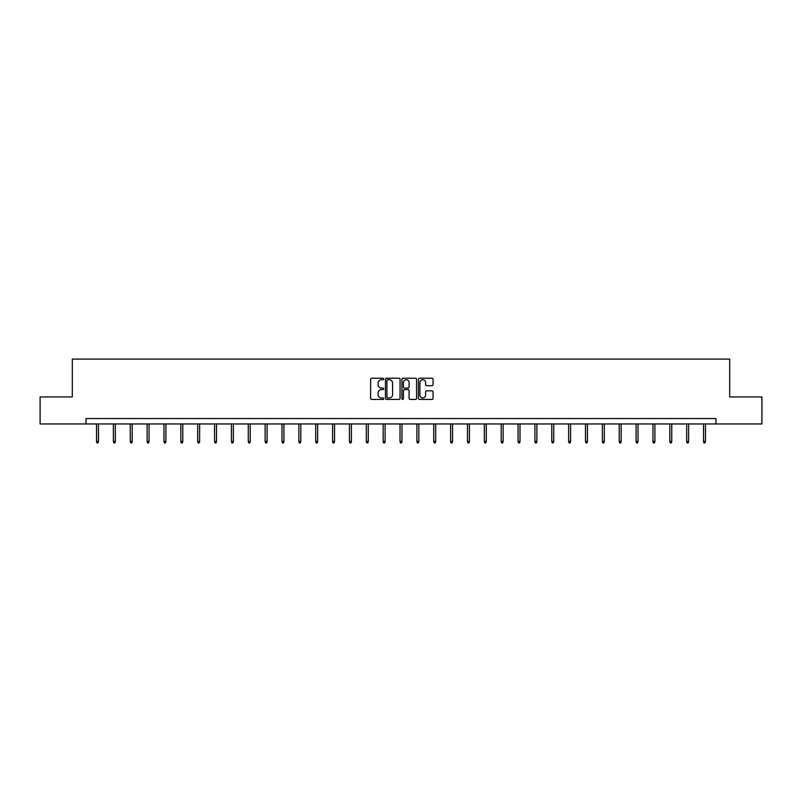 <?xml version="1.0" encoding="UTF-8"?>
<svg xmlns="http://www.w3.org/2000/svg" width="802" height="802" viewBox="0 0 802 802"><rect width="100%" height="100%" fill="white"/><g stroke="black" fill="none" stroke-linecap="round" stroke-linejoin="round"><path stroke-width="1.2" d="M383.707 378.965A0.742 0.742 0 0 0 382.965 378.223L371.687 378.223A1.063 1.063 0 0 0 370.634 379.286L370.634 398.373A1.063 1.063 0 0 0 371.687 399.436L382.965 399.436A0.742 0.742 0 0 0 383.707 398.694A0.742 0.742 0 0 0 382.965 397.952L381.501 397.952A3.398 3.398 0 0 1 378.113 394.554L378.113 392.97A3.398 3.398 0 0 1 381.501 389.572L382.965 389.572A0.742 0.742 0 0 0 383.707 388.83A0.742 0.742 0 0 0 382.965 388.088L381.501 388.088A3.398 3.398 0 0 1 378.113 384.689L378.113 383.105A3.398 3.398 0 0 1 381.501 379.707L382.965 379.707A0.742 0.742 0 0 0 383.707 378.965M432.007 385.702A1.063 1.063 0 0 0 433.07 384.639L433.07 379.286A1.063 1.063 0 0 0 432.007 378.223L419.486 378.223A1.063 1.063 0 0 0 418.423 379.286L418.423 398.373A1.063 1.063 0 0 0 419.486 399.436L432.007 399.436A1.063 1.063 0 0 0 433.07 398.373L433.07 391.907A1.063 1.063 0 0 0 432.007 390.845L426.644 390.845A1.063 1.063 0 0 0 425.591 391.907L425.591 395.115A2.837 2.837 0 0 1 422.754 397.952A2.837 2.837 0 0 1 419.907 395.115L419.907 382.544A2.837 2.837 0 0 1 422.754 379.707A2.837 2.837 0 0 1 425.591 382.544L425.591 384.639A1.063 1.063 0 0 0 426.644 385.702L432.007 385.702M86.035 423.957L40.1 423.957L40.1 396.94L72.31 396.94L72.31 359.106L729.69 359.106L729.69 396.94L761.9 396.94L761.9 423.957L715.965 423.957L715.965 418.554L86.035 418.554L86.035 423.957L715.965 423.957M400.068 379.286A1.063 1.063 0 0 0 399.015 378.223L386.494 378.223A1.063 1.063 0 0 0 385.431 379.286L385.431 398.373A1.063 1.063 0 0 0 386.494 399.436L399.015 399.436A1.063 1.063 0 0 0 400.068 398.373L400.068 379.286M402.985 378.223L415.506 378.223A1.063 1.063 0 0 1 416.569 379.286L416.569 398.373A1.063 1.063 0 0 1 415.506 399.436L410.153 399.436A1.063 1.063 0 0 1 409.09 398.373L409.09 390.634A1.063 1.063 0 0 0 408.028 389.572L404.479 389.572A1.063 1.063 0 0 0 403.416 390.634L403.416 398.694A0.742 0.742 0 0 1 402.674 399.436A0.742 0.742 0 0 1 401.932 398.694L401.932 379.286A1.063 1.063 0 0 1 402.985 378.223M387.657 379.707A0.742 0.742 0 0 0 386.915 380.449L386.915 397.211A0.742 0.742 0 0 0 387.657 397.952L389.201 397.952A3.398 3.398 0 0 0 392.589 394.554L392.589 383.105A3.398 3.398 0 0 0 389.201 379.707L387.657 379.707M409.09 382.594A2.837 2.837 0 0 0 406.253 379.757A2.837 2.837 0 0 0 403.416 382.594L403.416 387.025A1.063 1.063 0 0 0 404.479 388.088L408.028 388.088A1.063 1.063 0 0 0 409.09 387.025L409.09 382.594M98.466 441.491L98.034 442.894L96.952 442.894L96.521 441.491L98.466 441.491L98.466 423.957M96.521 441.491L96.521 423.957M115.328 441.491L114.897 442.894L113.814 442.894L113.383 441.491L115.328 441.491L115.328 423.957M113.383 441.491L113.383 423.957M132.19 441.491L131.759 442.894L130.676 442.894L130.245 441.491L132.19 441.491L132.19 423.957M130.245 441.491L130.245 423.957M149.052 441.491L148.621 442.894L147.538 442.894L147.107 441.491L149.052 441.491L149.052 423.957M147.107 441.491L147.107 423.957M165.914 441.491L165.483 442.894L164.4 442.894L163.969 441.491L165.914 441.491L165.914 423.957M163.969 441.491L163.969 423.957M182.776 441.491L182.345 442.894L181.262 442.894L180.831 441.491L182.776 441.491L182.776 423.957M180.831 441.491L180.831 423.957M199.638 441.491L199.207 442.894L198.124 442.894L197.693 441.491L199.638 441.491L199.638 423.957M197.693 441.491L197.693 423.957M216.5 441.491L216.069 442.894L214.986 442.894L214.555 441.491L216.5 441.491L216.5 423.957M214.555 441.491L214.555 423.957M233.362 441.491L232.931 442.894L231.848 442.894L231.417 441.491L233.362 441.491L233.362 423.957M231.417 441.491L231.417 423.957M250.224 441.491L249.783 442.894L248.71 442.894L248.269 441.491L250.224 441.491L250.224 423.957M248.269 441.491L248.269 423.957M267.086 441.491L266.645 442.894L265.572 442.894L265.131 441.491L267.086 441.491L267.086 423.957M265.131 441.491L265.131 423.957M283.938 441.491L283.507 442.894L282.434 442.894L281.993 441.491L283.938 441.491L283.938 423.957M281.993 441.491L281.993 423.957M300.8 441.491L300.369 442.894L299.286 442.894L298.855 441.491L300.8 441.491L300.8 423.957M298.855 441.491L298.855 423.957M317.662 441.491L317.231 442.894L316.148 442.894L315.717 441.491L317.662 441.491L317.662 423.957M315.717 441.491L315.717 423.957M334.524 441.491L334.093 442.894L333.01 442.894L332.579 441.491L334.524 441.491L334.524 423.957M332.579 441.491L332.579 423.957M351.386 441.491L350.955 442.894L349.873 442.894L349.441 441.491L351.386 441.491L351.386 423.957M349.441 441.491L349.441 423.957M368.248 441.491L367.817 442.894L366.735 442.894L366.303 441.491L368.248 441.491L368.248 423.957M366.303 441.491L366.303 423.957M385.11 441.491L384.679 442.894L383.597 442.894L383.166 441.491L385.11 441.491L385.11 423.957M383.166 441.491L383.166 423.957M401.972 441.491L401.541 442.894L400.459 442.894L400.028 441.491L401.972 441.491L401.972 423.957M400.028 441.491L400.028 423.957M418.834 441.491L418.403 442.894L417.321 442.894L416.89 441.491L418.834 441.491L418.834 423.957M416.89 441.491L416.89 423.957M435.697 441.491L435.265 442.894L434.183 442.894L433.752 441.491L435.697 441.491L435.697 423.957M433.752 441.491L433.752 423.957M452.559 441.491L452.127 442.894L451.045 442.894L450.614 441.491L452.559 441.491L452.559 423.957M450.614 441.491L450.614 423.957M469.421 441.491L468.99 442.894L467.907 442.894L467.476 441.491L469.421 441.491L469.421 423.957M467.476 441.491L467.476 423.957M486.283 441.491L485.852 442.894L484.769 442.894L484.338 441.491L486.283 441.491L486.283 423.957M484.338 441.491L484.338 423.957M503.145 441.491L502.714 442.894L501.631 442.894L501.2 441.491L503.145 441.491L503.145 423.957M501.2 441.491L501.2 423.957M520.007 441.491L519.566 442.894L518.493 442.894L518.062 441.491L520.007 441.491L520.007 423.957M518.062 441.491L518.062 423.957M536.869 441.491L536.428 442.894L535.355 442.894L534.914 441.491L536.869 441.491L536.869 423.957M534.914 441.491L534.914 423.957M553.731 441.491L553.29 442.894L552.217 442.894L551.776 441.491L553.731 441.491L553.731 423.957M551.776 441.491L551.776 423.957M570.583 441.491L570.152 442.894L569.069 442.894L568.638 441.491L570.583 441.491L570.583 423.957M568.638 441.491L568.638 423.957M587.445 441.491L587.014 442.894L585.931 442.894L585.5 441.491L587.445 441.491L587.445 423.957M585.5 441.491L585.5 423.957M604.307 441.491L603.876 442.894L602.793 442.894L602.362 441.491L604.307 441.491L604.307 423.957M602.362 441.491L602.362 423.957M621.169 441.491L620.738 442.894L619.655 442.894L619.224 441.491L621.169 441.491L621.169 423.957M619.224 441.491L619.224 423.957M638.031 441.491L637.6 442.894L636.517 442.894L636.086 441.491L638.031 441.491L638.031 423.957M636.086 441.491L636.086 423.957M654.893 441.491L654.462 442.894L653.379 442.894L652.948 441.491L654.893 441.491L654.893 423.957M652.948 441.491L652.948 423.957M671.755 441.491L671.324 442.894L670.241 442.894L669.81 441.491L671.755 441.491L671.755 423.957M669.81 441.491L669.81 423.957M688.617 441.491L688.186 442.894L687.103 442.894L686.672 441.491L688.617 441.491L688.617 423.957M686.672 441.491L686.672 423.957M705.479 441.491L705.048 442.894L703.966 442.894L703.534 441.491L705.479 441.491L705.479 423.957M703.534 441.491L703.534 423.957"/></g></svg>
